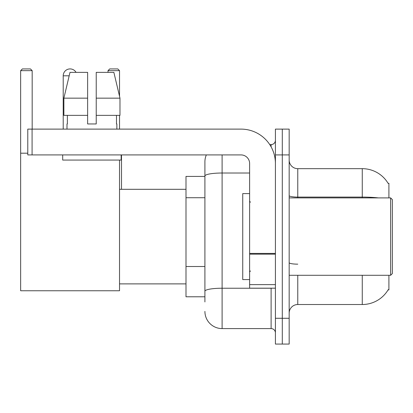 <?xml version="1.0" encoding="UTF-8"?>
<svg xmlns="http://www.w3.org/2000/svg" width="413" height="413" viewBox="0 0 413 413"><rect width="100%" height="100%" fill="white"/><g stroke="black" fill="none" stroke-linecap="round" stroke-linejoin="round"><path stroke-width="0.62" d="M388.912 197.899L388.912 183.284L388.127 183.393A30.092 30.092 0 0 0 362.258 168.669A30.092 30.092 0 0 1 388.065 183.284A30.092 30.092 0 0 0 362.258 168.669L297.768 168.669A8.601 8.601 0 0 1 289.172 160.068A8.601 8.601 0 0 0 297.768 168.669L297.768 197.899M388.912 275.285L388.912 289.9L388.065 289.9L388.215 289.647A30.092 30.092 0 0 1 362.258 304.52L297.768 304.52A8.601 8.601 0 0 0 289.172 313.116M204.91 301.939L204.91 176L204.91 176.408L185.995 176.408L185.995 296.782L204.91 296.782M282.291 318.278L282.291 344.07L289.172 344.07L289.172 318.278L282.291 318.278L282.291 344.07L275.414 344.07L275.414 318.278L282.291 318.278L282.291 154.911L282.291 318.278M275.414 318.278L275.414 129.114L282.291 129.114L282.291 154.911L282.291 129.114L289.172 129.114L289.172 318.278M222.106 154.911L222.106 328.593L271.114 328.593L271.114 288.181M269.746 144.591L271.114 144.591A4.3 4.3 0 0 0 275.414 140.296M204.91 192.561L204.91 161.788A17.196 17.196 0 0 1 206.345 154.911M204.91 294.201L204.91 271.666M249.622 173.016L222.106 173.016A17.196 2.984 180 0 0 204.91 176L204.91 161.788M275.414 332.893A4.3 4.3 0 0 0 271.114 328.593M222.106 328.593A17.196 17.196 0 0 1 204.91 311.397M96.229 123.957L87.628 123.957L96.229 123.957L87.628 123.957L96.229 123.957L96.229 72.368L113.869 72.368L119.977 98.165L119.977 115.361L96.229 115.361M119.527 70.649L108.01 70.649L109.729 68.93L117.808 68.93L119.527 70.649L119.527 96.27L119.977 98.165L96.229 98.165M63.21 129.114L63.21 75.806A6.876 6.876 0 0 1 76.049 72.368M119.527 160.068L119.527 290.762L20.65 290.762L20.65 70.649L22.369 68.93L30.454 68.93L32.173 70.649L20.65 70.649M32.173 129.114L32.173 70.649M20.65 153.192L27.785 153.192M119.527 115.361L119.527 129.114M108.01 70.649L108.01 72.368M121.505 189.304L121.505 154.911M275.414 288.181L249.622 288.181L249.622 253.412L275.414 253.412M275.414 163.507A34.393 34.393 0 0 0 241.022 129.114L32.085 129.114L32.085 154.911L241.022 154.911A8.601 8.601 0 0 1 249.622 163.507L249.622 253.412M32.085 154.911L27.785 154.911L27.785 129.114L32.085 129.114M66.994 123.957L67.365 123.957L66.994 123.957L66.994 129.114M116.864 123.957L116.492 123.957L116.864 123.957L116.864 129.114M116.492 115.361L116.492 123.957M87.628 98.165L63.881 98.165L69.993 72.368L87.628 72.368L87.628 123.957M67.365 123.957L67.365 115.361M62.693 154.911L62.693 160.068L121.164 160.068L121.164 154.911M87.628 115.361L63.881 115.361L63.881 98.165L69.993 72.368M119.977 115.361L119.977 98.165L113.869 72.368M390.631 197.899L392.35 199.624L392.35 273.566L390.631 275.285L390.631 197.899L289.172 197.899M249.622 193.604L242.741 193.604L242.741 279.586L249.622 279.586M204.91 197.724L185.995 197.724M204.91 266.509L185.995 266.509M297.768 275.285L297.768 304.52M362.258 304.52L362.258 275.285M388.127 183.393A30.092 30.092 0 0 0 362.258 168.669L362.258 197.089L297.768 197.089A8.601 1.492 0 0 1 289.172 195.597M378.38 197.899A30.092 5.224 180 0 0 362.258 197.089L362.258 197.899M289.172 154.911L275.414 154.911M297.768 264.155A8.601 1.492 -0 0 1 289.172 262.663M272.611 288.181A4.3 0.749 0 0 1 271.114 288.228L222.106 288.228A17.196 2.984 180 0 0 204.91 291.217M271.114 146.858L271.114 144.591M69.172 75.806L63.21 75.806M275.414 254.16L249.622 254.16M249.622 284.629L275.414 284.629M119.527 283.886L185.995 283.886M119.527 189.304L185.995 189.304M289.172 275.285L390.631 275.285M250.479 202.2L249.622 201.343M250.479 270.985L249.622 271.847"/></g></svg>
